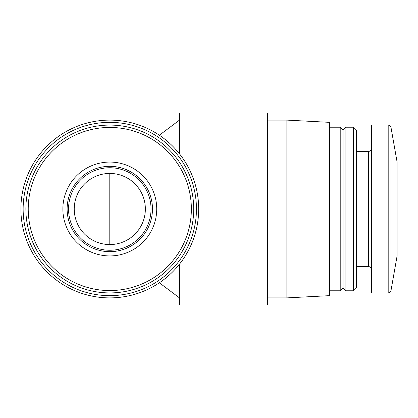<?xml version="1.0" encoding="UTF-8"?>
<svg xmlns="http://www.w3.org/2000/svg" width="418" height="418" viewBox="0 0 418 418"><rect width="100%" height="100%" fill="white"/><g stroke="black" fill="none" stroke-linecap="round" stroke-linejoin="round"><path stroke-width="0.63" d="M267.672 120.107L286.873 120.107L286.873 297.893L267.672 297.893M198.686 209A88.893 88.893 0 0 0 65.349 132.015A88.893 88.893 0 0 0 65.349 285.985A88.893 88.893 0 0 0 198.686 209M286.873 120.107L329.541 122.343L329.541 295.657L286.873 297.893M329.541 127.218L340.21 127.218L340.21 290.782L329.541 290.782M340.21 127.218L343.053 130.061L343.053 287.939L340.21 290.782M345.895 127.218L345.895 290.782L353.55 290.782L353.55 127.218L345.895 127.218L343.053 130.061M353.55 127.218L356.564 130.233L356.564 287.767L353.55 290.782M388.191 125.087L371.498 125.087L371.498 292.913L388.191 292.913C389.691 292.809 390.626 292.025 390.992 290.567L390.992 127.433C390.626 125.975 389.691 125.191 388.191 125.087L388.191 292.913M390.992 127.433L397.1 162.064L397.1 255.936L390.992 290.567M196.45 209A86.657 86.657 0 0 0 66.467 133.953A86.657 86.657 0 0 0 66.467 284.047A86.657 86.657 0 0 0 196.45 209M193.712 209A83.913 83.913 0 0 0 67.836 136.325A83.913 83.913 0 0 0 67.836 281.675A83.913 83.913 0 0 0 193.712 209A83.913 83.913 0 0 0 67.836 136.325A83.913 83.913 0 0 0 67.836 281.675A83.913 83.913 0 0 0 193.712 209M156.729 209A46.936 46.936 0 0 0 86.327 168.355A46.936 46.936 0 0 0 86.327 249.645A46.936 46.936 0 0 0 156.729 209M179.489 153.819L179.489 112.996L267.672 112.996L267.672 305.004L179.489 305.004L179.489 264.181M145.354 209A35.556 35.556 0 0 0 92.017 178.204A35.556 35.556 0 0 0 92.017 239.796A35.556 35.556 0 0 0 145.354 209M152.465 209A42.667 42.667 0 0 0 88.459 172.049A42.667 42.667 0 0 0 88.459 245.951A42.667 42.667 0 0 0 152.465 209A42.667 42.667 0 0 0 88.459 172.049A42.667 42.667 0 0 0 88.459 245.951A42.667 42.667 0 0 0 152.465 209M109.793 244.556L109.793 173.444M356.564 151.394L368.655 151.394L368.655 266.606C370.364 266.757 371.315 267.703 371.498 269.448M191.36 209A81.567 81.567 0 0 0 69.012 138.363A81.567 81.567 0 0 0 69.012 279.637A81.567 81.567 0 0 0 191.36 209M151.039 209A41.246 41.246 0 0 0 89.17 173.277A41.246 41.246 0 0 0 89.17 244.723A41.246 41.246 0 0 0 151.039 209M159.357 135.202L179.489 120.107M159.357 282.798L179.489 297.893M343.053 287.939L345.895 290.782M356.564 266.606L368.655 266.606M368.655 151.394C370.364 151.243 371.315 150.297 371.498 148.552"/></g></svg>
